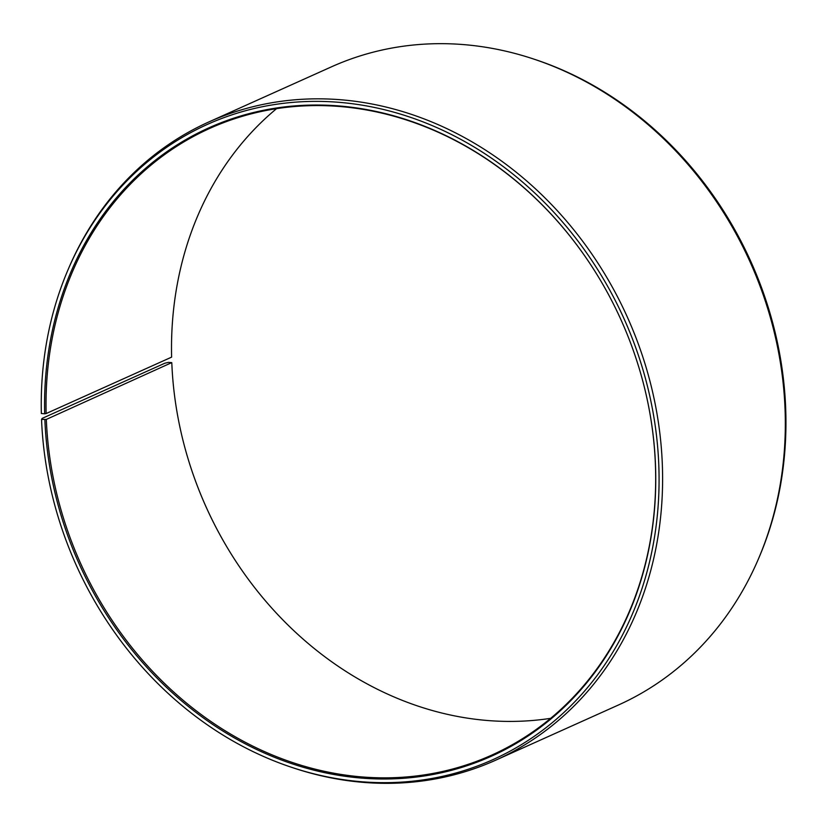 <?xml version="1.0" encoding="UTF-8"?>
<svg xmlns="http://www.w3.org/2000/svg" width="827" height="827" viewBox="0 0 827 827"><rect width="100%" height="100%" fill="white"/><g stroke="black" fill="none" stroke-linecap="round" stroke-linejoin="round"><path stroke-width="1.24" d="M276.538 108.668A343.618 296.376 -114.2 0 0 171.613 357.14L46.126 413.562A343.618 296.376 -114.2 0 1 209.944 128.319A343.618 296.376 -114.2 0 1 591.76 266.325M46.322 419.413L171.727 362.629L168.408 362.381L164.883 363.208L42.167 418.39L41.546 419.423L46.322 419.413A343.618 296.376 -114.2 0 0 491.765 755.103A343.618 296.376 -114.2 0 0 655.387 464.009A343.618 296.376 -114.2 0 0 641.928 377.898M44.865 419.671A344.487 297.12 -114.2 0 0 363.663 778.259A344.487 297.12 -114.2 0 0 655.46 464.371A344.487 297.12 -114.2 0 0 641.948 377.98A344.487 297.12 -114.2 0 0 591.718 266.263A344.487 297.12 -114.2 0 0 247.376 114.095A344.487 297.12 -114.2 0 0 44.668 413.8L46.126 413.562M41.546 419.423A348.229 300.346 -114.2 0 0 292.22 767.528A348.229 300.346 -114.2 0 0 658.778 464.619A348.229 300.346 -114.2 0 0 408.021 116.493A348.229 300.346 -114.2 0 0 68.217 269.333A348.229 300.346 -114.2 0 0 41.35 413.5L44.668 413.8M292.22 767.528L294.019 768.128A349.862 301.762 -114.2 0 0 495.704 760.178A349.862 301.762 -114.2 0 0 662.303 463.792A349.862 301.762 -114.2 0 0 208.766 121.993A349.862 301.762 -114.2 0 0 68.972 267.586L68.217 269.333M495.704 760.178L618.431 705.007A349.862 301.762 -114.2 0 0 758.225 559.414A349.862 301.762 -114.2 0 0 785.03 408.61A349.862 301.762 -114.2 0 0 533.167 58.872A349.862 301.762 -114.2 0 0 331.482 66.822L208.766 121.993M758.225 559.414L758.969 557.667A348.229 300.346 -114.2 0 0 785.65 407.577A348.229 300.346 -114.2 0 0 534.976 59.472L533.167 58.872M171.809 362.991A343.618 296.376 -114.2 0 0 185.289 449.175A343.618 296.376 -114.2 0 0 235.385 560.603A343.618 296.376 -114.2 0 0 550.658 718.332M185.269 449.102A344.487 297.12 -114.2 0 0 235.426 560.675"/></g></svg>

